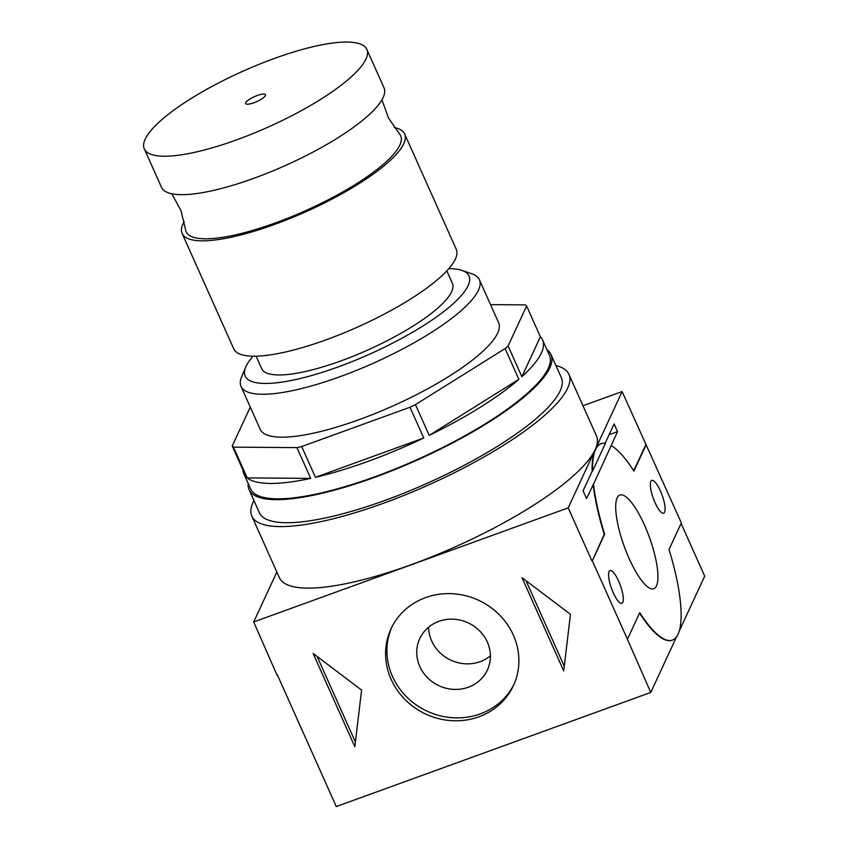 <?xml version="1.0" encoding="UTF-8"?>
<svg xmlns="http://www.w3.org/2000/svg" width="849" height="849" viewBox="0 0 849 849"><rect width="100%" height="100%" fill="white"/><g stroke="black" fill="none" stroke-linecap="round" stroke-linejoin="round"><path stroke-width="1.27" d="M277.273 674.668L336.268 806.55L650.769 692.444L676.536 636.877M253.957 500.613A173.674 43.681 -24.1 0 0 251.845 516.15A173.674 43.681 -24.1 0 0 405.811 494.659A173.674 43.681 -24.1 0 0 567.631 388.184A173.674 43.681 -24.1 0 0 568.915 374.324L596.444 435.845A173.674 43.681 155.9 0 1 595.16 449.715A104.469 28.081 70.1 0 0 592.135 471.344L583.093 490.839L586.532 498.533L593.493 484.238A104.469 28.081 70.1 0 0 604.647 534.223L592.326 560.786L627.422 639.233L639.743 612.67A104.469 28.081 70.1 0 0 672.461 640.061A104.469 28.081 70.1 0 0 669.023 549.505L681.344 522.942L622.115 391.569L582.987 405.758M679.391 630.722L704.691 576.153L681.11 523.44M622.115 391.569L595.16 449.715A173.674 43.681 155.9 0 1 433.33 556.191A173.674 43.681 155.9 0 1 279.374 577.681L251.845 516.15M522.018 577.691L563.736 670.943L570.464 614.305L522.018 577.691M313.143 653.475L354.85 746.727L361.589 690.088L313.143 653.475M391.145 679.37A67.464 62.73 24.9 0 1 391.028 628.822A67.464 62.73 24.9 0 1 478.613 600.296A67.464 62.73 24.9 0 1 513.443 685.589A67.464 62.73 24.9 0 1 452.379 720.705A67.464 62.73 24.9 0 1 391.145 679.37M592.326 560.786L604.255 534.361A104.469 28.081 70.1 0 1 593.101 484.376M601.209 443.666A104.469 28.081 70.1 0 0 592.528 471.206L605.454 443.316A104.469 28.081 70.1 0 0 601.209 443.666L600.816 443.804A104.469 28.081 70.1 0 0 595.16 449.715L568.193 507.861L591.933 560.924M568.193 507.861L253.692 621.967L277.039 675.178M627.422 639.233L650.769 692.444M568.915 374.324A173.674 43.681 -24.1 0 0 555.925 365.537M639.541 613.105A104.469 28.081 70.1 0 0 672.068 640.21L672.461 640.061M593.493 484.238L617.541 431.663L614.103 423.969L605.146 443.274M633.747 470.76L645.856 444.632M646.248 444.494L633.938 471.057A104.469 28.081 70.1 0 0 611.376 445.661M617.149 497.854A49.815 13.393 70.1 0 0 626.594 552.561A49.815 13.393 70.1 0 0 653.826 588.697A49.815 13.393 70.1 0 0 649.421 537.3A49.815 13.393 70.1 0 0 619.844 495.031A49.815 13.393 70.1 0 0 617.149 497.854M660.426 490.987A17.415 4.68 70.1 0 0 651.788 480.428A17.415 4.68 70.1 0 0 653.327 498.395A17.415 4.68 70.1 0 0 663.663 513.167A17.415 4.68 70.1 0 0 660.426 490.987M618.634 581.109A17.415 4.68 70.1 0 0 610.006 570.56A17.415 4.68 70.1 0 0 611.545 588.527A17.415 4.68 70.1 0 0 621.882 603.289A17.415 4.68 70.1 0 0 618.634 581.109M609.115 434.72L617.541 431.663M514.091 684.124A67.464 62.73 24.9 0 1 452.878 717.755A67.464 62.73 24.9 0 1 392.493 676.462A67.464 62.73 24.9 0 1 391.718 627.379M419.82 666.55A37.282 34.671 24.9 0 1 419.756 638.618A37.282 34.671 24.9 0 1 468.16 622.848A37.282 34.671 24.9 0 1 487.4 669.978A37.282 34.671 24.9 0 1 453.663 689.388A37.282 34.671 24.9 0 1 419.82 666.55M490.414 655.831A37.282 34.671 24.9 0 1 431.685 640.963A37.282 34.671 24.9 0 1 428.607 627.178M317.144 656.5L355.413 742.047M526.019 580.716L564.288 666.263M276.848 572.035L253.692 621.967M265.419 95.566A10.878 2.738 -24.1 0 0 265.546 95.194A10.878 2.738 -24.1 0 0 257.247 95.502A10.878 2.738 -24.1 0 0 245.977 103.939A10.878 2.738 -24.1 0 0 256.143 101.869A10.878 2.738 -24.1 0 0 265.419 95.566M365.919 59.101A121.874 30.66 -24.1 0 0 366.821 49.369A121.874 30.66 -24.1 0 0 243.047 71.157A121.874 30.66 -24.1 0 0 144.309 148.904A121.874 30.66 -24.1 0 0 252.355 133.824A121.874 30.66 -24.1 0 0 365.919 59.101M144.309 148.904L161.512 187.353A121.874 30.66 -24.1 0 0 269.558 172.273A121.874 30.66 -24.1 0 0 383.122 97.55A121.874 30.66 -24.1 0 0 384.024 87.829L366.821 49.369M171.838 193.795L181.028 210.785L185.507 229.357A117.523 29.556 -24.1 0 0 285.901 218.946A117.523 29.556 -24.1 0 0 399.815 145.137A117.523 29.556 -24.1 0 0 399.338 133.707L388.471 117.99L381.944 99.811M184.233 221.515A121.874 30.66 -24.1 0 0 182.153 233.507A121.874 30.66 -24.1 0 0 290.199 218.426A121.874 30.66 -24.1 0 0 403.763 143.704A121.874 30.66 -24.1 0 0 404.665 133.972A121.874 30.66 -24.1 0 0 394.339 127.53M182.153 233.507L233.762 348.875A121.874 30.66 -24.1 0 0 341.807 333.795A121.874 30.66 -24.1 0 0 455.372 259.072A121.874 30.66 -24.1 0 0 456.263 249.341L404.665 133.972M256.101 356.177L261.694 368.678A104.469 26.277 -24.1 0 0 354.309 355.752A104.469 26.277 -24.1 0 0 451.647 291.706A104.469 26.277 -24.1 0 0 452.411 283.364L446.818 270.863M253.066 356.187A122.574 30.829 -24.1 0 0 245.743 367.044A122.574 30.829 -24.1 0 0 339.101 366.588A122.574 30.829 -24.1 0 0 468.043 285.763A122.574 30.829 -24.1 0 0 461.824 270.375A122.574 30.829 -24.1 0 0 448.856 268.602M245.743 367.044L241.636 376.797A130.576 32.846 -24.1 0 0 241.02 386.422A130.576 32.846 -24.1 0 0 356.782 370.26A130.576 32.846 -24.1 0 0 478.454 290.199A130.576 32.846 -24.1 0 0 479.42 279.777A130.576 32.846 -24.1 0 0 471.842 273.824L461.824 270.375M241.02 386.422L260.219 429.339A130.576 32.846 -24.1 0 0 375.98 413.176A130.576 32.846 -24.1 0 0 497.652 333.116A130.576 32.846 -24.1 0 0 498.618 322.694L479.42 279.777M242.867 469.847A163.666 41.166 -24.1 0 0 243.79 473.604A163.666 41.166 -24.1 0 0 245.977 476.798L232.223 446.033L250.275 407.096M232.223 446.033A163.666 41.166 -24.1 0 0 233.464 447.147L296.938 447.614A163.666 41.166 -24.1 0 0 301.682 446.542L409.982 407.255A163.666 41.166 -24.1 0 0 415.437 404.623L505.113 348.589A163.666 41.166 -24.1 0 0 508.095 345.946L526.624 306.001A163.666 41.166 -24.1 0 0 525.382 304.887L490.542 304.632M415.437 404.623L429.201 435.378L518.877 379.354L505.113 348.589M508.095 345.946L521.859 376.712A163.666 41.166 -24.1 0 0 541.365 353.014A163.666 41.166 -24.1 0 0 542.575 339.95A163.666 41.166 -24.1 0 0 540.378 336.766L526.624 306.001M243.79 473.604L250.667 488.992A163.666 41.166 -24.1 0 0 395.751 468.744A163.666 41.166 -24.1 0 0 548.252 368.402A163.666 41.166 -24.1 0 0 549.462 355.338L542.575 339.95M429.201 435.378A163.666 41.166 -24.1 0 0 518.877 379.354M301.682 446.542L315.446 477.308A163.666 41.166 -24.1 0 0 423.736 438.01L409.982 407.255M233.464 447.147L247.218 477.913A163.666 41.166 -24.1 0 0 310.702 478.38L296.938 447.614M521.859 376.712L540.378 336.766M247.218 477.913L310.702 478.38M315.446 477.308L423.736 438.01M248.205 483.495A165.406 41.601 -24.1 0 0 249.075 489.703L259.401 512.775A165.406 41.601 -24.1 0 0 406.024 492.314A165.406 41.601 -24.1 0 0 560.149 390.901A165.406 41.601 -24.1 0 0 561.369 377.699L551.043 354.627A165.406 41.601 -24.1 0 0 547 349.841M249.075 489.703A165.406 41.601 -24.1 0 0 395.708 469.232A165.406 41.601 -24.1 0 0 549.823 367.829A165.406 41.601 -24.1 0 0 551.043 354.627"/></g></svg>
